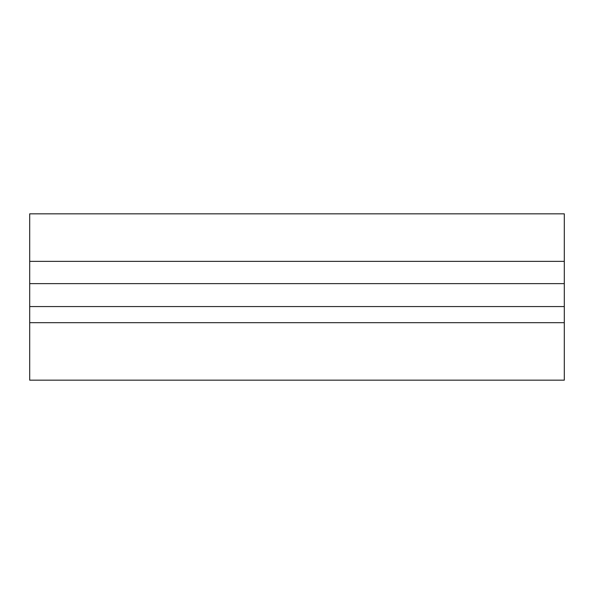 <?xml version="1.0" encoding="UTF-8"?>
<svg xmlns="http://www.w3.org/2000/svg" width="594" height="594" viewBox="0 0 594 594"><rect width="100%" height="100%" fill="white"/><g stroke="black" fill="none" stroke-linecap="round" stroke-linejoin="round"><path stroke-width="0.89" d="M564.3 261.36L564.3 213.84L29.7 213.84L29.7 261.36L564.3 261.36L564.3 380.16L29.7 380.16L29.7 261.36M29.7 283.635L564.3 283.635M29.7 306.563L564.3 306.563M29.7 322.698L564.3 322.698"/></g></svg>
